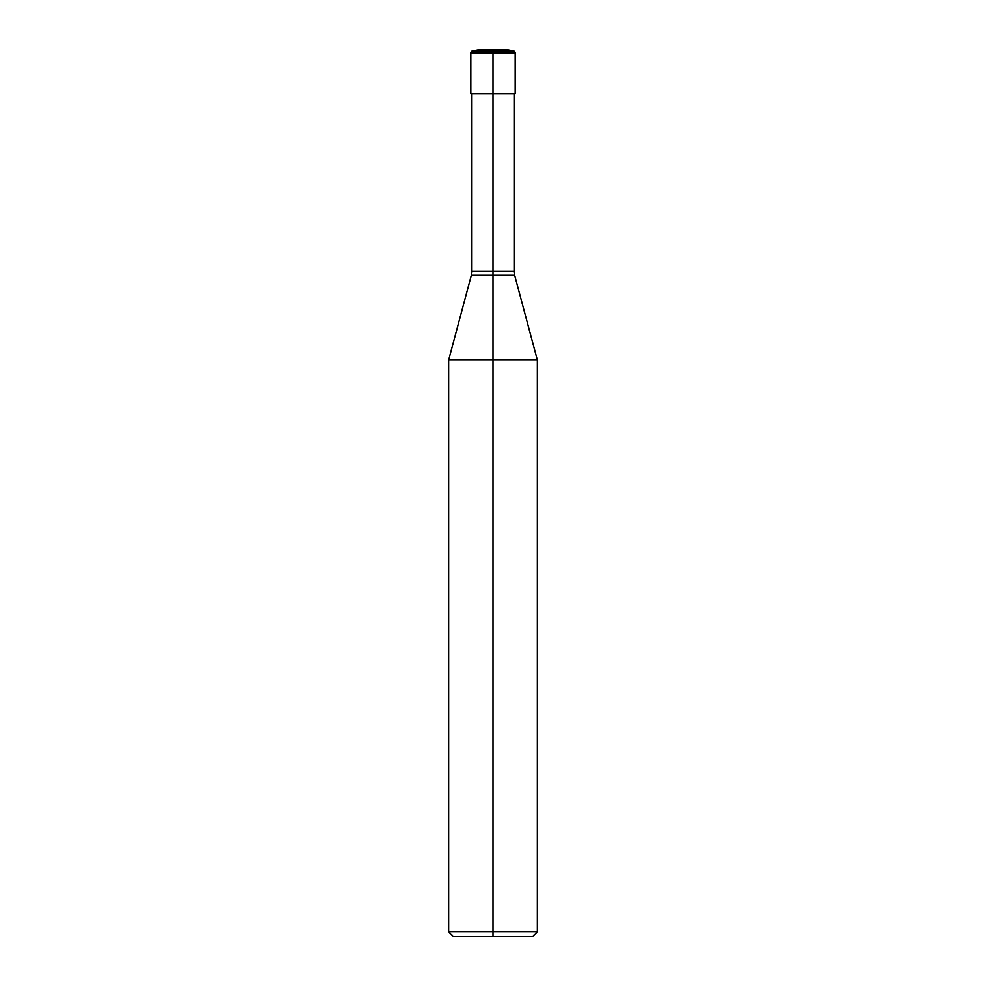 <?xml version="1.0" encoding="UTF-8"?>
<svg xmlns="http://www.w3.org/2000/svg" width="986" height="986" viewBox="0 0 986 986"><rect width="100%" height="100%" fill="white"/><g stroke="black" fill="none" stroke-linecap="round" stroke-linejoin="round"><path stroke-width="1.48" d="M493 49.3L493 50.927L513.349 50.927L504.092 49.3L481.907 49.3L472.651 50.927A2.219 2.219 0 0 0 470.815 53.121L470.815 93.67L493 93.67L493 271.15L471.924 271.15A14.79 14.79 0 0 1 471.419 274.983L493 274.983L493 360.038L537.37 360.038L514.581 274.983A14.79 14.79 0 0 1 514.076 271.15L514.076 93.67M448.63 931.77L448.63 360.038L493 360.038L493 936.7L453.56 936.7L448.63 931.77L537.37 931.77L537.37 360.038M493 936.7L532.44 936.7L537.37 931.77M513.349 50.927A2.219 2.219 0 0 1 515.185 53.121L493 53.121L493 93.67L515.185 93.67L515.185 53.121M514.076 271.15L493 271.15L493 274.983L514.581 274.983M472.651 50.927L493 50.927L493 53.121L470.815 53.121M471.419 274.983L448.63 360.038M471.924 271.15L471.924 93.67"/></g></svg>
